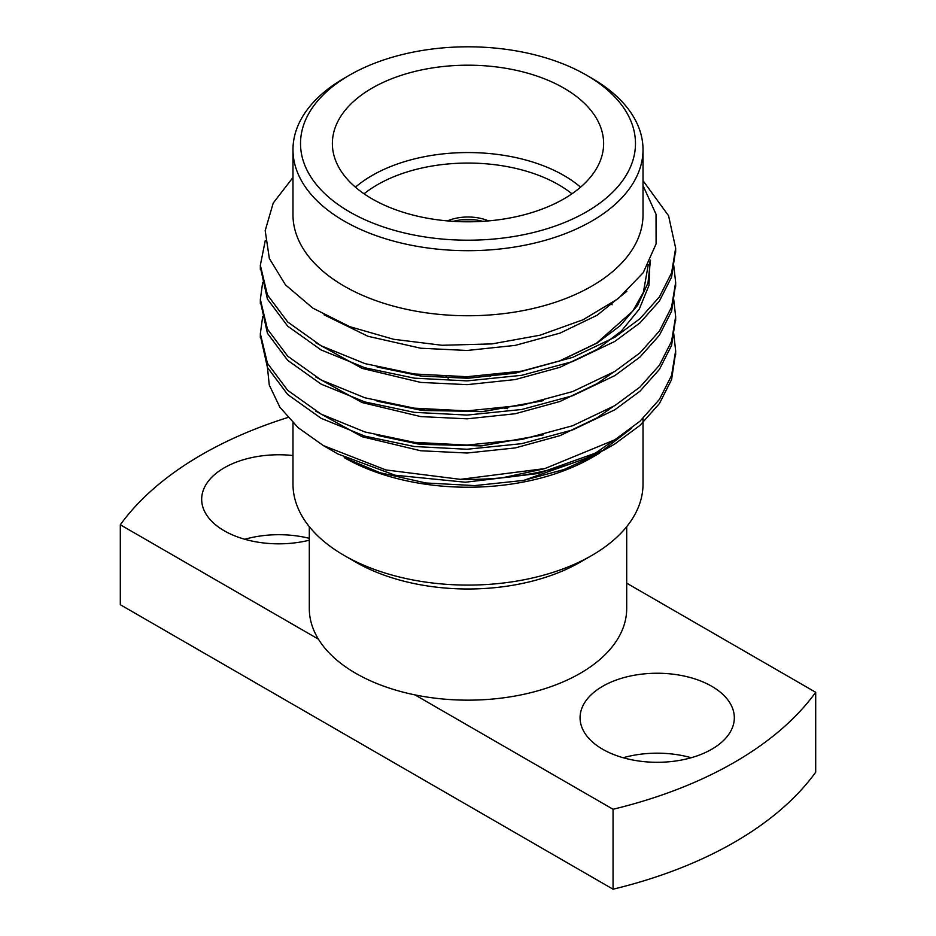 <?xml version="1.0" encoding="UTF-8"?>
<svg xmlns="http://www.w3.org/2000/svg" width="936" height="936" viewBox="0 0 936 936"><rect width="100%" height="100%" fill="white"/><g stroke="black" fill="none" stroke-linecap="round" stroke-linejoin="round"><path stroke-width="1.4" d="M482.672 221.341A34.655 20.007 0 0 0 453.328 221.341M460.734 221.692A31.648 18.275 180 0 1 475.266 221.692M675.616 250.251L671.568 277.103L659.412 301.053L639.978 322.861L614.835 341.429L572.645 361.565L521.738 375.313L467.052 380.894L414.262 378.156L364.993 367.801L321.165 349.982L287.703 326.173L267.427 299.087L260.383 267.345M675.616 284.427L671.568 311.279L659.412 335.24L639.978 357.037L614.835 375.617L572.645 395.741L521.738 409.488L467.052 415.069L414.262 412.343L364.993 401.977L321.165 384.158L287.703 360.348L267.427 333.263L260.383 301.521M675.616 318.614L671.568 345.454L659.412 369.416L639.978 391.213L614.835 409.792L572.645 429.916L521.738 443.664L467.052 449.257L414.262 446.519L364.993 436.164L321.165 418.334L287.703 394.536L267.427 367.438L260.383 335.696M675.616 352.79L671.58 379.606L659.424 403.568L639.99 425.389L614.835 443.968L604.328 449.97A207.652 119.89 0 0 1 460.383 479.349L385.854 469.93L323.376 445.594L298.186 427.717L279.876 407.242L269.264 385.024L266.9 362.162M643.02 180.66L668.573 215.76L675.652 248.11L671.592 272.856L659.447 296.841L640.002 318.661L614.835 337.264L572.645 357.388L521.738 371.136L467.052 376.717L414.262 373.979L364.993 363.624L321.165 345.805L287.703 321.996L267.427 294.91L260.348 265.239L265.274 240.54M673.709 265.262L675.652 282.321L671.58 307.055L659.435 331.028L639.99 352.849L614.835 371.44L572.645 391.564L521.738 405.311L467.052 410.892L414.262 408.166L364.993 397.812L321.165 379.981L287.703 356.183L267.427 329.086L260.348 299.438L262.677 282.356M673.709 299.45L675.652 316.532L671.58 341.266L659.424 365.227L639.99 387.036L614.835 405.616L572.645 425.74L521.738 439.487L467.052 445.08L414.262 442.342L364.993 431.987L321.165 414.157L287.703 390.359L267.427 363.262L260.348 333.649L262.677 316.543M673.709 333.625L675.652 350.731L671.568 375.465L659.412 399.415L639.978 421.223L614.835 439.791L544.881 468.573L460.383 479.349M344.237 457.634A175.02 101.041 0 0 0 591.763 457.634L598.549 453.714L563.846 469.579L523.657 480.402L474.716 485.597L425.927 482.976L379.969 472.703L344.237 457.634M631.636 428.208L598.549 453.714M323.376 445.594L337.966 454.018L395.086 475.219L465.461 482.227L538.352 473.487L604.328 449.97M292.98 177.466L273.218 203.065L265.192 230.642L269.346 258.453L285.468 284.86L312.823 308.108L349.654 326.629L393.658 339.288L442.061 345.279L491.985 343.91L540.037 335.205L583.023 319.773L618.251 298.584L643.219 272.704L656.089 243.933L656.031 214.215L643.02 185.574M292.98 149.643L292.98 214.707A175.02 101.041 0 0 0 468 315.748A175.02 101.041 0 0 0 643.02 214.707L643.02 149.643A175.02 101.041 180 0 1 591.763 221.095A175.02 101.041 180 0 1 401.017 242.997A175.02 101.041 180 0 1 292.98 149.643A175.02 101.041 180 0 1 344.237 78.203L349.573 75.126A167.486 96.701 0 0 0 349.573 211.875A167.486 96.701 0 0 0 586.427 211.875A167.486 96.701 0 0 0 586.427 75.126A167.486 96.701 0 0 0 349.573 75.126M414.952 694.886L613.057 809.266L613.057 889.2L120.311 604.715L120.311 524.78L318.427 639.171A158.699 91.623 0 0 0 414.952 694.886A158.699 91.623 0 0 0 626.699 608.54L626.699 526.64M613.057 809.266A376.74 217.503 0 0 0 815.689 692.289L626.699 583.175M602.667 749.256A77.126 44.53 0 0 0 686.72 758.909A77.126 44.53 0 0 0 734.327 717.772A77.126 44.53 0 0 0 657.201 673.241A77.126 44.53 0 0 0 580.074 717.772A77.126 44.53 0 0 0 602.667 749.256M613.057 889.2A376.74 217.503 0 0 0 815.689 772.212L815.689 692.289M287.89 417.491A376.74 217.503 0 0 0 120.311 524.78M309.301 538.329A77.126 44.53 0 0 0 244.787 539.265M691.213 757.739A77.126 44.53 0 0 0 623.189 757.739M309.301 526.64L309.301 608.54A158.699 91.623 0 0 0 318.427 639.171M292.98 455.528A77.126 44.53 0 0 0 201.673 499.297A77.126 44.53 0 0 0 224.266 530.794A77.126 44.53 0 0 0 309.301 540.201M292.98 422.85L292.98 484.041A175.02 101.041 0 0 0 344.237 555.493L355.774 562.15A158.699 91.623 0 0 0 580.226 562.15L591.763 555.493A175.02 101.041 0 0 0 643.02 484.041L643.02 418.404M507.604 408.634A158.699 91.623 0 0 0 503.837 408.108M424.16 409.301A158.699 91.623 0 0 0 419.89 410.05M344.237 555.493A175.02 101.041 0 0 0 591.763 555.493M586.427 75.126L591.763 78.203A175.02 101.041 180 0 1 643.02 149.643M372.095 198.865A135.626 78.296 0 0 0 519.901 215.842A135.626 78.296 0 0 0 603.626 143.5A135.626 78.296 0 0 0 468 65.192A135.626 78.296 0 0 0 332.374 143.5A135.626 78.296 0 0 0 372.095 198.865M355.434 187.177A135.626 78.296 180 0 1 580.566 187.177M488.545 220.896A34.655 20.007 0 0 0 447.455 220.896M571.943 193.799A128.092 73.956 0 0 0 364.057 193.799M448.25 378.167A27.121 15.655 180 0 1 446.004 376.6M491.458 375.301A27.121 15.655 180 0 1 489.762 376.775M650.508 260.149L647.969 283.023L637.627 305.347L620.17 325.728L597.133 343.021L560.032 360.875L515.268 373.148L467.169 378.249L420.732 376.003L377.044 366.947M543.313 400.62L481.9 411.664L420.732 410.179L377.044 401.123M543.313 434.795L481.9 445.852L420.732 444.354L377.044 435.31M543.313 468.971L503.053 477.711M626.827 291.307L597.133 315.245L560.032 333.111L515.268 345.384L467.169 350.474L420.732 348.227L367.965 336.281L324.02 314.788M649.982 261.238L648.987 285.375L639.241 309.196L621.375 331.005L597.133 349.42L560.032 367.286L515.268 379.56L467.169 384.649L420.732 382.414L362.115 368.375L315.725 342.751M612.659 372.75L597.133 383.608L560.032 401.462L515.268 413.735L467.169 418.825L420.732 416.59L362.115 402.55L315.725 376.939M612.659 406.926L597.133 417.784L560.032 435.638L515.268 447.923L467.169 453.012L420.732 450.766L362.115 436.726L315.725 411.115M610.974 303.907L612.121 304.808M612.659 441.102L597.133 451.959L586.79 457.88M585.257 458.675L523.657 480.402M675.652 354.873L675.652 350.696M675.652 320.697L675.652 316.532M675.652 286.521L675.652 282.344M675.652 252.334L675.652 248.169M260.348 337.791L260.348 333.614M260.348 303.615L260.348 299.438M260.348 269.439L260.348 265.251M648.297 264.49L643.371 292.406L632.724 311.161L596.571 343.161L559.354 361.05L515.794 373.019L468.913 378.167L421.949 376.132L378.191 367.24M542.096 400.924L483.69 411.512L423.481 410.495L378.191 401.415M542.084 435.1L480.835 445.91L417.982 443.968L378.191 435.591M542.096 469.275L502.503 477.769"/></g></svg>
